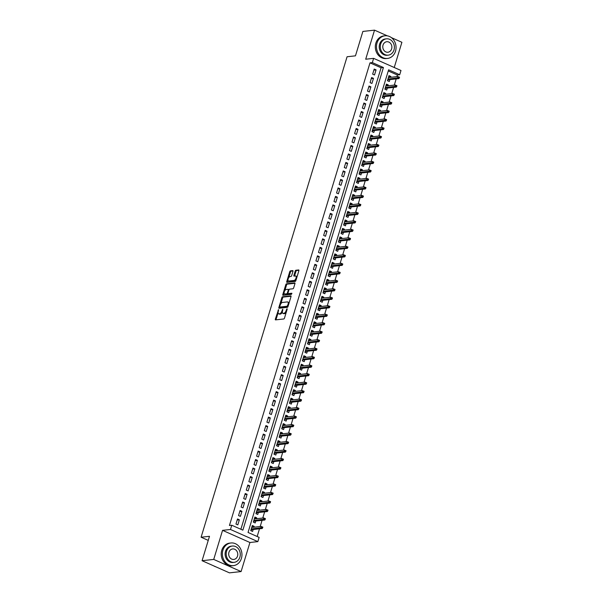 <?xml version="1.0" encoding="UTF-8"?>
<svg xmlns="http://www.w3.org/2000/svg" width="603" height="603" viewBox="0 0 603 603"><rect width="100%" height="100%" fill="white"/><g stroke="black" fill="none" stroke-linecap="round" stroke-linejoin="round"><path stroke-width="0.9" d="M278.526 309.633L275.337 319.1A0.897 0.415 -66.1 0 0 275.428 319.869A0.897 0.415 -66.1 0 0 275.541 319.884L283.772 318.979A0.897 0.415 -66.1 0 0 284.488 318.098L287.179 309.241L287.036 308.691L286.184 310.462A2.864 1.319 -66.1 0 1 283.915 313.289L283.229 313.364A2.864 1.319 -66.1 0 1 282.875 313.311A2.864 1.319 -66.1 0 1 282.573 310.854L282.777 309.166L281.933 310.929A2.864 1.319 -66.1 0 1 279.656 313.756L278.97 313.831A2.864 1.319 -66.1 0 1 278.624 313.779A2.864 1.319 -66.1 0 1 278.315 311.321L278.526 309.633M292.952 271.38A0.897 0.415 -66.1 0 0 292.854 270.611A0.897 0.415 -66.1 0 0 292.749 270.596L290.435 270.853A0.897 0.415 -66.1 0 0 289.726 271.734L286.742 281.563A0.897 0.415 -66.1 0 0 286.832 282.332A0.897 0.415 -66.1 0 0 286.945 282.347L295.176 281.443A0.897 0.415 -66.1 0 0 295.892 280.561L298.877 270.724A0.897 0.415 -66.1 0 0 298.779 269.956A0.897 0.415 -66.1 0 0 298.673 269.94L295.885 270.25A0.897 0.415 -66.1 0 0 295.169 271.131L293.895 275.345A0.897 0.415 -66.1 0 0 293.985 276.106A0.897 0.415 -66.1 0 0 294.098 276.121L295.478 275.97A2.397 1.1 -66.1 0 1 295.772 276.016A2.397 1.1 -66.1 0 1 295.93 278.36A2.397 1.1 -66.1 0 1 294.128 280.433L288.709 281.028A2.397 1.1 -66.1 0 1 288.415 280.983A2.397 1.1 -66.1 0 1 288.257 278.639A2.397 1.1 -66.1 0 1 290.058 276.566L290.963 276.468A0.897 0.415 -66.1 0 0 291.671 275.586L292.952 271.38M372.33 62.599L373.619 58.355L400.995 70.498L399.699 74.742L388.603 69.82L248.044 532.457L259.139 537.379L257.85 541.622L230.482 529.479L231.771 525.228L242.866 530.158L383.425 67.521L372.33 62.599L370.001 62.855L229.441 525.484L231.771 525.228M202.073 560.707L213.726 559.418L241.094 571.569L229.441 572.85L202.073 560.707L209.49 536.301L201.101 537.22L347.072 56.757L355.461 55.838L362.878 31.431L374.531 30.15L365.697 59.222L373.619 58.355M241.094 571.569L249.928 542.496L222.56 530.346L213.726 559.418M222.56 530.346L230.482 529.479M282.566 296.766A0.897 0.415 -66.1 0 0 281.857 297.648L278.865 307.477A0.897 0.415 -66.1 0 0 278.963 308.246A0.897 0.415 -66.1 0 0 279.068 308.261L287.307 307.357A0.897 0.415 -66.1 0 0 288.015 306.475L291 296.638A0.897 0.415 -66.1 0 0 290.91 295.869A0.897 0.415 -66.1 0 0 290.797 295.854L282.566 296.766L283.304 297.091A0.897 0.415 -66.1 0 0 282.596 297.972L280.817 303.829M282.807 294.52L285.792 284.691A0.897 0.415 -66.1 0 1 286.5 283.809L294.739 282.897A0.897 0.415 -66.1 0 1 294.844 282.913A0.897 0.415 -66.1 0 1 294.942 283.681L293.661 287.887A0.897 0.415 -66.1 0 1 292.952 288.777L289.613 289.139A0.897 0.415 -66.1 0 0 288.905 290.028L288.053 292.817A0.897 0.415 -66.1 0 0 288.151 293.586A0.897 0.415 -66.1 0 0 288.257 293.601L291.814 293.231L291.377 294.385L283.011 295.304A0.897 0.415 -66.1 0 1 282.897 295.289A0.897 0.415 -66.1 0 1 282.807 294.52L283.546 294.852L284.073 293.103M394.241 67.506L401.9 42.293L391.43 37.65M387.382 35.856L374.531 30.15M390.586 77.312L390.85 76.438L388.679 76.679M390.85 76.438L388.995 75.616L387.45 80.712L389.297 81.533L389.885 79.604M388 85.799L388.272 84.925L386.101 85.166M388.272 84.925L386.417 84.103L384.872 89.199L386.719 90.02L387.307 88.091M385.423 94.287L385.686 93.42L383.516 93.653M385.686 93.42L383.84 92.598L382.294 97.686L384.141 98.508L384.729 96.578M382.845 102.774L383.109 101.907L380.938 102.141M383.109 101.907L381.262 101.085L379.717 106.181L381.563 106.995L382.151 105.065M380.267 111.269L380.531 110.394L378.36 110.635M380.531 110.394L378.684 109.573L377.131 114.668L378.986 115.49L379.573 113.552M377.689 119.756L377.953 118.881L375.782 119.123M377.953 118.881L376.106 118.06L374.553 123.155L376.408 123.977L376.988 122.047M375.111 128.243L375.375 127.369L373.204 127.61M375.375 127.369L373.521 126.547L371.976 131.642L373.822 132.464L374.41 130.534M372.526 136.73L372.797 135.863L370.626 136.097M372.797 135.863L370.943 135.042L369.398 140.13L371.244 140.951L371.832 139.022M369.948 145.217L370.212 144.351L368.041 144.584M370.212 144.351L368.365 143.529L366.82 148.624L368.667 149.438L369.255 147.509M367.37 153.712L367.634 152.838L365.463 153.079M367.634 152.838L365.787 152.016L364.242 157.112L366.089 157.933L366.677 155.996M364.792 162.199L365.056 161.325L362.885 161.566M365.056 161.325L363.21 160.504L361.657 165.599L363.511 166.42L364.099 164.491M362.215 170.687L362.478 169.812L360.308 170.054M362.478 169.812L360.632 168.991L359.079 174.086L360.933 174.908L361.514 172.978M359.637 179.174L359.901 178.3L357.73 178.541M359.901 178.3L358.046 177.486L356.501 182.573L358.348 183.395L358.936 181.465M357.051 187.661L357.323 186.794L355.152 187.028M357.323 186.794L355.469 185.973L353.923 191.068L355.77 191.882L356.358 189.953M354.474 196.148L354.737 195.282L352.567 195.523M354.737 195.282L352.891 194.46L351.345 199.555L353.192 200.377L353.78 198.44M351.896 204.643L352.16 203.769L349.989 204.01M352.16 203.769L350.313 202.947L348.768 208.043L350.614 208.864L351.202 206.935M349.318 213.13L349.582 212.256L347.411 212.497M349.582 212.256L347.735 211.434L346.182 216.53L348.037 217.351L348.624 215.422M346.74 221.618L347.004 220.743L344.833 220.984M347.004 220.743L345.157 219.929L343.604 225.017L345.459 225.839L346.039 223.909M344.162 230.105L344.426 229.238L342.255 229.472M344.426 229.238L342.572 228.416L341.027 233.512L342.873 234.326L343.461 232.396M341.577 238.592L341.848 237.725L339.677 237.966M341.848 237.725L339.994 236.904L338.449 241.999L340.296 242.821L340.883 240.883M338.999 247.087L339.263 246.212L337.092 246.454M339.263 246.212L337.416 245.391L335.871 250.486L337.718 251.308L338.306 249.378M336.421 255.574L336.685 254.7L334.514 254.941M336.685 254.7L334.838 253.878L333.293 258.973L335.14 259.795L335.728 257.865M333.843 264.061L334.107 263.187L331.936 263.428M334.107 263.187L332.261 262.373L330.708 267.461L332.562 268.282L333.15 266.353M331.266 272.548L331.529 271.682L329.359 271.915M331.529 271.682L329.683 270.86L328.13 275.955L329.984 276.769L330.565 274.84M328.688 281.036L328.952 280.169L326.781 280.41M328.952 280.169L327.097 279.347L325.552 284.443L327.399 285.264L327.987 283.327M326.102 289.53L326.374 288.656L324.203 288.897M326.374 288.656L324.52 287.835L322.974 292.93L324.821 293.751L325.409 291.822M323.525 298.018L323.788 297.143L321.618 297.385M323.788 297.143L321.942 296.322L320.397 301.417L322.243 302.239L322.831 300.309M320.947 306.505L321.211 305.631L319.04 305.872M321.211 305.631L319.364 304.817L317.819 309.904L319.665 310.726L320.253 308.796M318.369 314.992L318.633 314.125L316.462 314.359M318.633 314.125L316.786 313.304L315.233 318.399L317.088 319.213L317.675 317.284M315.791 323.479L316.055 322.613L313.884 322.854M316.055 322.613L314.208 321.791L312.656 326.886L314.51 327.708L315.09 325.771M313.213 331.974L313.477 331.1L311.306 331.341M313.477 331.1L311.623 330.278L310.078 335.374L311.924 336.195L312.512 334.266M310.628 340.461L310.899 339.587L308.728 339.828M310.899 339.587L309.045 338.765L307.5 343.861L309.347 344.682L309.934 342.753M308.05 348.949L308.314 348.074L306.143 348.315M308.314 348.074L306.467 347.26L304.922 352.348L306.769 353.17L307.357 351.24M305.472 357.436L305.736 356.569L303.565 356.803M305.736 356.569L303.889 355.747L302.344 360.843L304.191 361.657L304.779 359.727M302.894 365.923L303.158 365.056L300.987 365.297M303.158 365.056L301.312 364.235L299.759 369.33L301.613 370.152L302.201 368.214M300.317 374.418L300.58 373.543L298.41 373.785M300.58 373.543L298.734 372.722L297.181 377.817L299.035 378.639L299.616 376.709M297.739 382.905L298.003 382.031L295.832 382.272M298.003 382.031L296.148 381.209L294.603 386.304L296.45 387.126L297.038 385.196M295.161 391.392L295.425 390.518L293.254 390.759M295.425 390.518L293.571 389.704L292.025 394.792L293.872 395.613L294.46 393.684M292.576 399.879L292.839 399.013L290.669 399.246M292.839 399.013L290.993 398.191L289.448 403.279L291.294 404.1L291.882 402.171M289.998 408.367L290.262 407.5L288.091 407.741M290.262 407.5L288.415 406.678L286.87 411.774L288.716 412.595L289.304 410.658M287.42 416.861L287.684 415.987L285.513 416.228M287.684 415.987L285.837 415.166L284.284 420.261L286.139 421.082L286.726 419.153M284.842 425.349L285.106 424.474L282.935 424.716M285.106 424.474L283.259 423.653L281.707 428.748L283.561 429.57L284.149 427.64M282.264 433.836L282.528 432.962L280.357 433.203M282.528 432.962L280.674 432.147L279.129 437.235L280.983 438.057L281.563 436.127M279.686 442.323L279.95 441.456L277.779 441.69M279.95 441.456L278.096 440.635L276.551 445.723L278.398 446.544L278.985 444.615M277.101 450.81L277.365 449.944L275.194 450.185M277.365 449.944L275.518 449.122L273.973 454.217L275.82 455.039L276.408 453.102M274.523 459.305L274.787 458.431L272.616 458.672M274.787 458.431L272.94 457.609L271.395 462.705L273.242 463.526L273.83 461.596M271.945 467.792L272.209 466.918L270.038 467.159M272.209 466.918L270.363 466.096L268.81 471.192L270.664 472.013L271.252 470.084M269.368 476.28L269.631 475.405L267.461 475.646M269.631 475.405L267.785 474.591L266.232 479.679L268.086 480.501L268.674 478.571M266.79 484.767L267.054 483.9L264.883 484.134M267.054 483.9L265.199 483.078L263.654 488.166L265.508 488.988L266.089 487.058M264.212 493.254L264.476 492.387L262.305 492.628M264.476 492.387L262.622 491.566L261.076 496.661L262.923 497.483L263.511 495.545M261.627 501.749L261.89 500.874L259.72 501.116M261.89 500.874L260.044 500.053L258.499 505.148L260.345 505.97L260.933 504.04M259.049 510.236L259.313 509.362L257.142 509.603M259.313 509.362L257.466 508.54L255.921 513.635L257.767 514.457L258.355 512.527M256.471 518.723L256.735 517.849L254.564 518.09M256.735 517.849L254.888 517.035L253.335 522.123L255.19 522.944L255.778 521.015M237.514 518.957L235.961 524.045L237.816 524.866L239.361 519.778L237.514 518.957M240.092 510.47L238.547 515.557L240.393 516.379L241.939 511.284L240.092 510.47M242.67 501.975L241.125 507.07L242.971 507.892L244.516 502.796L242.67 501.975M245.248 493.488L243.702 498.583L245.549 499.405L247.102 494.309L245.248 493.488M247.825 485L246.28 490.096L248.127 490.917L249.68 485.822L247.825 485M250.411 476.513L248.858 481.601L250.712 482.423L252.258 477.335L250.411 476.513M252.989 468.026L251.436 473.114L253.29 473.935L254.835 468.84L252.989 468.026M255.566 459.531L254.021 464.627L255.868 465.448L257.413 460.353L255.566 459.531M258.144 451.044L256.599 456.139L258.446 456.961L259.991 451.866L258.144 451.044M260.722 442.557L259.177 447.652L261.024 448.474L262.576 443.378L260.722 442.557M263.3 434.07L261.755 439.157L263.601 439.979L265.154 434.891L263.3 434.07M265.885 425.582L264.333 430.67L266.187 431.492L267.732 426.396L265.885 425.582M268.463 417.088L266.91 422.183L268.765 423.005L270.31 417.909L268.463 417.088M271.041 408.6L269.496 413.696L271.342 414.517L272.888 409.422L271.041 408.6M273.619 400.113L272.074 405.208L273.92 406.03L275.465 400.935L273.619 400.113M276.197 391.626L274.651 396.714L276.498 397.535L278.051 392.447L276.197 391.626M278.774 383.139L277.229 388.226L279.076 389.048L280.629 383.953L278.774 383.139M281.36 374.644L279.807 379.739L281.661 380.561L283.206 375.465L281.36 374.644M283.938 366.157L282.385 371.252L284.239 372.074L285.784 366.978L283.938 366.157M286.515 357.669L284.97 362.765L286.817 363.586L288.362 358.491L286.515 357.669M289.093 349.182L287.548 354.27L289.395 355.092L290.94 350.004L289.093 349.182M291.671 340.695L290.126 345.783L291.973 346.604L293.525 341.509L291.671 340.695M294.249 332.2L292.704 337.296L294.55 338.117L296.103 333.022L294.249 332.2M296.834 323.713L295.282 328.808L297.136 329.63L298.681 324.535L296.834 323.713M299.412 315.226L297.859 320.321L299.714 321.143L301.259 316.047L299.412 315.226M301.99 306.739L300.445 311.826L302.291 312.648L303.837 307.56L301.99 306.739M304.568 298.251L303.023 303.339L304.869 304.161L306.414 299.065L304.568 298.251M307.146 289.757L305.6 294.852L307.447 295.674L309 290.578L307.146 289.757M309.723 281.269L308.178 286.365L310.025 287.186L311.578 282.091L309.723 281.269M312.309 272.782L310.756 277.877L312.61 278.699L314.155 273.604L312.309 272.782M314.887 264.295L313.334 269.383L315.188 270.204L316.733 265.116L314.887 264.295M317.464 255.808L315.919 260.895L317.766 261.717L319.311 256.622L317.464 255.808M320.042 247.313L318.497 252.408L320.344 253.23L321.889 248.135L320.042 247.313M322.62 238.826L321.075 243.921L322.922 244.743L324.474 239.647L322.62 238.826M325.198 230.338L323.653 235.434L325.499 236.255L327.052 231.16L325.198 230.338M327.783 221.851L326.231 226.939L328.085 227.761L329.63 222.673L327.783 221.851M330.361 213.364L328.808 218.452L330.663 219.273L332.208 214.178L330.361 213.364M332.939 204.869L331.394 209.965L333.24 210.786L334.786 205.691L332.939 204.869M335.517 196.382L333.972 201.477L335.818 202.299L337.363 197.204L335.517 196.382M338.095 187.895L336.549 192.99L338.396 193.812L339.949 188.716L338.095 187.895M340.672 179.408L339.127 184.503L340.974 185.317L342.527 180.229L340.672 179.408M343.258 170.92L341.705 176.008L343.559 176.83L345.104 171.734L343.258 170.92M345.836 162.426L344.283 167.521L346.137 168.343L347.682 163.247L345.836 162.426M348.413 153.938L346.868 159.034L348.715 159.855L350.26 154.76L348.413 153.938M350.991 145.451L349.446 150.546L351.293 151.368L352.838 146.273L350.991 145.451M353.569 136.964L352.024 142.059L353.871 142.873L355.423 137.786L353.569 136.964M356.147 128.477L354.602 133.565L356.448 134.386L358.001 129.291L356.147 128.477M358.732 119.982L357.18 125.077L359.034 125.899L360.579 120.804L358.732 119.982M361.31 111.495L359.757 116.59L361.612 117.412L363.157 112.316L361.31 111.495M363.888 103.007L362.343 108.103L364.189 108.924L365.735 103.829L363.888 103.007M366.466 94.52L364.921 99.616L366.767 100.43L368.312 95.342L366.466 94.52M369.044 86.033L367.498 91.121L369.345 91.942L370.898 86.847L369.044 86.033M371.621 77.538L370.076 82.634L371.923 83.455L373.476 78.36L371.621 77.538M240.883 529.276L381.096 67.777L370.001 62.855M374.508 74.968L376.053 69.873L374.207 69.051L372.654 74.146L374.508 74.968M257.157 536.497L259.494 528.808M260.187 526.517L262.071 520.321M262.765 518.03L264.649 511.834M265.35 509.543L267.227 503.347M267.928 501.055L269.812 494.852M270.506 492.561L272.39 486.365M273.084 484.073L274.968 477.877M275.661 475.586L277.546 469.39M278.239 467.099L280.124 460.903M280.825 458.612L282.701 452.408M283.402 450.124L285.287 443.921M285.98 441.63L287.865 435.434M288.558 433.142L290.442 426.947M291.136 424.655L293.02 418.459M293.714 416.168L295.598 409.965M296.299 407.681L298.176 401.477M298.877 399.186L300.761 392.99M301.455 390.699L303.339 384.503M304.033 382.212L305.917 376.016M306.61 373.724L308.495 367.521M309.188 365.237L311.073 359.034M311.774 356.742L313.65 350.547M314.351 348.255L316.236 342.059M316.929 339.768L318.814 333.572M319.507 331.281L321.391 325.077M322.085 322.793L323.969 316.59M324.663 314.299L326.547 308.103M327.248 305.811L329.125 299.616M329.826 297.324L331.71 291.128M332.404 288.837L334.288 282.634M334.982 280.35L336.866 274.146M337.559 271.855L339.444 265.659M340.137 263.368L342.022 257.172M342.723 254.881L344.599 248.685M345.3 246.393L347.185 240.19M347.878 237.906L349.763 231.703M350.456 229.411L352.34 223.216M353.034 220.924L354.918 214.728M355.612 212.437L357.496 206.241M358.197 203.95L360.074 197.746M360.775 195.462L362.659 189.259M363.353 186.968L365.237 180.772M365.931 178.48L367.815 172.285M368.508 169.993L370.393 163.797M371.086 161.506L372.971 155.303M373.672 153.019L375.548 146.815M376.249 144.524L378.134 138.328M378.827 136.037L380.712 129.841M381.405 127.55L383.289 121.354M383.983 119.062L385.867 112.867M386.561 110.575L388.445 104.372M389.146 102.08L391.023 95.885M391.724 93.593L393.608 87.397M394.302 85.106L396.186 78.91M396.88 76.619L397.369 74.998L388.257 70.958M253.893 527.21L254.157 526.344L252.31 525.522L250.758 530.61L252.612 531.431L253.2 529.502M201.101 537.22L208.246 540.394M397.369 74.998L399.699 74.742M249.928 542.496L257.85 541.622M381.096 67.777L383.425 67.521M254.157 526.344L251.986 526.577M239.361 519.778L237.19 520.012M241.939 511.284L239.768 511.525M244.516 502.796L242.346 503.038M247.102 494.309L244.931 494.55M249.68 485.822L247.509 486.063M252.258 477.335L250.087 477.568M254.835 468.84L252.665 469.081M257.413 460.353L255.242 460.594M259.991 451.866L257.82 452.107M262.576 443.378L260.406 443.62M265.154 434.891L262.983 435.125M267.732 426.396L265.561 426.638M270.31 417.909L268.139 418.15M272.888 409.422L270.717 409.663M275.465 400.935L273.295 401.176M278.051 392.447L275.88 392.681M280.629 383.953L278.458 384.194M283.206 375.465L281.036 375.707M285.784 366.978L283.614 367.219M288.362 358.491L286.191 358.732M290.94 350.004L288.769 350.237M293.525 341.509L291.355 341.75M296.103 333.022L293.932 333.263M298.681 324.535L296.51 324.776M301.259 316.047L299.088 316.289M303.837 307.56L301.666 307.794M306.414 299.065L304.244 299.307M309 290.578L306.829 290.819M311.578 282.091L309.407 282.332M314.155 273.604L311.985 273.845M316.733 265.116L314.562 265.35M319.311 256.622L317.14 256.863M321.889 248.135L319.718 248.376M324.474 239.647L322.304 239.888M327.052 231.16L324.881 231.401M329.63 222.673L327.459 222.906M332.208 214.178L330.037 214.419M334.786 205.691L332.615 205.932M337.363 197.204L335.193 197.445M339.949 188.716L337.778 188.958M342.527 180.229L340.356 180.463M345.104 171.734L342.934 171.976M347.682 163.247L345.511 163.488M350.26 154.76L348.089 155.001M352.838 146.273L350.667 146.514M355.423 137.786L353.252 138.019M358.001 129.291L355.83 129.532M360.579 120.804L358.408 121.045M363.157 112.316L360.986 112.557M365.735 103.829L363.564 104.07M368.312 95.342L366.142 95.576M370.898 86.847L368.719 87.088M373.476 78.36L371.305 78.601M376.053 69.873L373.883 70.114M278.624 313.779L279.362 314.11A2.864 1.319 -66.1 0 0 279.709 314.155L278.97 313.831M282.362 312.053A2.864 1.319 -66.1 0 1 280.395 314.08L279.709 314.155M282.875 313.311L283.614 313.643A2.864 1.319 -66.1 0 0 283.968 313.688L283.229 313.364M286.267 312.241A2.864 1.319 -66.1 0 1 284.654 313.613L283.968 313.688M278.111 312.731L276.076 319.432A0.897 0.415 -66.1 0 0 276.008 319.831M291.068 296.239L283.304 297.091M279.845 307.025L279.604 307.809A0.897 0.415 -66.1 0 0 279.543 308.208M279.784 306.49L279.928 307.04L287.156 306.241L288.023 304.417A2.864 1.319 -66.1 0 0 287.721 301.96A2.864 1.319 -66.1 0 0 287.367 301.915L282.43 302.457A2.864 1.319 -66.1 0 0 280.154 305.284L279.784 306.49M280.531 307.304L279.928 307.04M287.993 306.535L280.666 307.372M288.965 303.339A2.864 1.319 -66.1 0 0 288.46 302.291L287.721 301.96M284.827 290.631L286.531 285.015L285.792 284.691M295.003 283.282L287.239 284.134A0.897 0.415 -66.1 0 0 286.531 285.015M288.799 293.842A0.897 0.415 -66.1 0 0 288.89 293.91A0.897 0.415 -66.1 0 0 288.995 293.925L291.912 293.608M286.146 289.523A2.397 1.1 -66.1 0 0 284.345 291.596A2.397 1.1 -66.1 0 0 284.495 293.94A2.397 1.1 -66.1 0 0 284.789 293.978L286.704 293.774A0.897 0.415 -66.1 0 0 287.412 292.885L288.264 290.096A0.897 0.415 -66.1 0 0 288.166 289.327A0.897 0.415 -66.1 0 0 288.053 289.312L286.146 289.523M284.495 293.94L285.242 294.272A2.397 1.1 -66.1 0 0 285.528 294.309L284.789 293.978M288.046 293.488A0.897 0.415 -66.1 0 1 287.443 294.098L285.528 294.309M289.01 289.757A0.897 0.415 -66.1 0 0 288.905 289.659A0.897 0.415 -66.1 0 0 288.799 289.644L288.249 289.402M283.546 294.852A0.897 0.415 -66.1 0 0 283.478 295.251M288.415 280.983L289.154 281.315A2.397 1.1 -66.1 0 0 289.448 281.352L288.709 281.028M296.148 279.717A2.397 1.1 -66.1 0 1 294.867 280.757L289.448 281.352M296.932 277.124A2.397 1.1 -66.1 0 0 296.518 276.34L295.772 276.016M298.945 270.325L296.623 270.581A0.897 0.415 -66.1 0 0 295.915 271.463L294.633 275.669A0.897 0.415 -66.1 0 0 294.566 276.076M287.993 280.207L287.48 281.895A0.897 0.415 -66.1 0 0 287.412 282.294M293.02 270.973L291.181 271.177A0.897 0.415 -66.1 0 0 290.465 272.059L288.784 277.614M251.896 526.879L251.979 527.421M251.285 529.713L250.984 530.715M251.044 529.683L250.931 530.06M262.584 527.979L262.84 527.128L262.101 526.803L261.838 527.648L262.584 527.979L262.169 528.514L260.835 527.927L261.303 526.396L251.722 527.452M262.101 526.803L262.84 527.128M261.838 527.648L251.255 528.982M262.169 528.514L251.142 529.728M213.779 565.9A11.397 9.769 83.7 0 0 215.987 566.88M222.914 550.2A11.397 9.769 83.7 0 0 233.406 565.629A11.397 9.769 83.7 0 0 241.411 558.408A11.397 9.769 83.7 0 0 230.919 542.979A11.397 9.769 83.7 0 0 222.914 550.2M230.919 542.979L229.751 543.107A11.397 9.769 83.7 0 0 221.753 550.328A11.397 9.769 83.7 0 0 232.245 565.757L233.406 565.629M234.13 562.343L233.06 562.463A8.201 7.032 -96.3 0 1 225.507 551.353A8.201 7.032 -96.3 0 1 231.266 546.152L232.336 546.032A8.201 7.032 83.7 0 0 226.577 551.232A8.201 7.032 83.7 0 0 234.13 562.343A8.201 7.032 83.7 0 0 239.888 557.142A8.201 7.032 83.7 0 0 232.336 546.032M237.522 556.094A5.284 4.538 83.7 0 0 232.652 548.934A5.284 4.538 83.7 0 0 228.944 552.28A5.284 4.538 83.7 0 0 233.813 559.441A5.284 4.538 83.7 0 0 237.522 556.094M377.018 43.001A11.397 9.769 83.7 0 0 387.51 58.431A11.397 9.769 83.7 0 0 395.508 51.21A11.397 9.769 83.7 0 0 385.016 35.781A11.397 9.769 83.7 0 0 377.018 43.001M385.016 35.781L383.847 35.909A11.397 9.769 83.7 0 0 375.85 43.13A11.397 9.769 83.7 0 0 386.342 58.559L387.51 58.431M388.234 55.144L387.156 55.257A8.201 7.032 -96.3 0 1 379.604 44.147A8.201 7.032 -96.3 0 1 385.362 38.946L386.433 38.833A8.201 7.032 83.7 0 0 380.674 44.034A8.201 7.032 83.7 0 0 388.234 55.144A8.201 7.032 83.7 0 0 393.993 49.943A8.201 7.032 83.7 0 0 386.433 38.833M391.626 48.888A5.284 4.538 83.7 0 0 386.757 41.728A5.284 4.538 83.7 0 0 383.041 45.082A5.284 4.538 83.7 0 0 387.91 52.242A5.284 4.538 83.7 0 0 391.626 48.888M254.474 518.392L254.564 518.934M253.863 521.226L253.561 522.221M253.622 521.196L253.509 521.572M265.162 519.492L265.418 518.64L264.679 518.309L264.423 519.16L265.162 519.492L264.747 520.027L263.413 519.439L263.88 517.909L254.3 518.964M264.679 518.309L265.418 518.64M264.423 519.16L253.833 520.487M264.747 520.027L253.72 521.241M257.051 509.897L257.142 510.447M256.441 512.738L256.139 513.733M256.2 512.708L256.087 513.085M267.74 510.997L267.996 510.153L267.257 509.821L267.001 510.673L267.74 510.997L267.325 511.54L265.991 510.945L266.458 509.422L256.878 510.477M267.257 509.821L267.996 510.153M267.001 510.673L256.418 512M267.325 511.54L256.305 512.754M259.629 501.41L259.72 501.96M259.019 504.244L258.717 505.246M258.777 504.221L258.664 504.598M270.317 502.51L270.574 501.666L269.835 501.334L269.579 502.186L270.317 502.51L269.903 503.053L268.576 502.457L269.036 500.927L259.456 501.982M269.835 501.334L270.574 501.666M269.579 502.186L258.996 503.513M269.903 503.053L258.883 504.266M262.215 492.922L262.297 493.465M261.604 495.756L261.295 496.759M261.355 495.726L261.242 496.103M272.895 494.023L273.151 493.171L272.413 492.847L272.157 493.699L272.895 494.023L272.481 494.558L271.154 493.97L271.614 492.44L262.034 493.495M272.413 492.847L273.151 493.171M272.157 493.699L261.574 495.025M272.481 494.558L261.461 495.772M264.792 484.435L264.875 484.978M264.182 487.269L263.88 488.272M263.941 487.239L263.82 487.616M275.473 485.536L275.737 484.684L274.991 484.36L274.734 485.204L275.473 485.536L275.066 486.071L273.732 485.483L274.192 483.953L264.619 485.008M274.991 484.36L275.737 484.684M274.734 485.204L264.152 486.538M275.066 486.071L264.039 487.284M267.37 475.948L267.453 476.491M266.76 478.782L266.458 479.777M266.518 478.752L266.405 479.129M278.058 477.048L278.315 476.197L277.576 475.873L277.312 476.717L278.058 477.048L277.644 477.584L276.31 476.996L276.777 475.465L267.197 476.521M277.576 475.873L278.315 476.197M277.312 476.717L266.73 478.043M277.644 477.584L266.616 478.797M269.948 467.453L270.031 468.003M269.337 470.295L269.036 471.29M269.096 470.265L268.983 470.642M280.636 468.554L280.892 467.709L280.154 467.378L279.898 468.23L280.636 468.554L280.222 469.096L278.887 468.501L279.355 466.978L269.775 468.034M280.154 467.378L280.892 467.709M279.898 468.23L269.307 469.556M280.222 469.096L269.194 470.31M272.526 458.966L272.616 459.516M271.915 461.8L271.614 462.803M271.674 461.777L271.561 462.154M283.214 460.066L283.47 459.222L282.732 458.891L282.475 459.742L283.214 460.066L282.799 460.609L281.465 460.014L281.933 458.484L272.352 459.539M282.732 458.891L283.47 459.222M282.475 459.742L271.893 461.069M282.799 460.609L271.78 461.823M275.104 450.479L275.194 451.021M274.493 453.313L274.192 454.315M274.252 453.283L274.139 453.66M285.792 451.579L286.048 450.727L285.309 450.403L285.053 451.255L285.792 451.579L285.377 452.114L284.051 451.526L284.51 449.996L274.93 451.052M285.309 450.403L286.048 450.727M285.053 451.255L274.471 452.582M285.377 452.114L274.357 453.328M277.689 441.991L277.772 442.534M277.079 444.826L276.769 445.828M276.83 444.795L276.717 445.172M288.37 443.092L288.626 442.24L287.887 441.916L287.631 442.76L288.37 443.092L287.955 443.627L286.629 443.039L287.088 441.509L277.508 442.564M287.887 441.916L288.626 442.24M287.631 442.76L277.048 444.094M287.955 443.627L276.935 444.841M280.267 433.504L280.35 434.047M279.656 436.338L279.355 437.333M279.415 436.308L279.295 436.685M290.947 434.605L291.211 433.753L290.465 433.429L290.209 434.273L290.947 434.605L290.54 435.14L289.206 434.552L289.666 433.022L280.094 434.077M290.465 433.429L291.211 433.753M290.209 434.273L279.626 435.6M290.54 435.14L279.513 436.353M282.845 425.009L282.928 425.56M282.234 427.851L281.933 428.846M281.993 427.821L281.88 428.198M293.533 426.11L293.789 425.266L293.05 424.934L292.787 425.786L293.533 426.11L293.118 426.653L291.784 426.057L292.251 424.535L282.671 425.59M293.05 424.934L293.789 425.266M292.787 425.786L282.204 427.112M293.118 426.653L282.091 427.866M285.423 416.522L285.505 417.072M284.812 419.356L284.51 420.359M284.571 419.334L284.458 419.711M296.111 417.623L296.367 416.779L295.628 416.447L295.372 417.299L296.111 417.623L295.696 418.165L294.362 417.57L294.829 416.04L285.249 417.095M295.628 416.447L296.367 416.779M295.372 417.299L284.782 418.625M295.696 418.165L284.669 419.379M288 408.035L288.091 408.578M287.39 410.869L287.088 411.872M287.149 410.839L287.036 411.216M298.689 409.135L298.945 408.284L298.206 407.96L297.95 408.811L298.689 409.135L298.274 409.671L296.94 409.083L297.407 407.553L287.827 408.608M298.206 407.96L298.945 408.284M297.95 408.811L287.367 410.138M298.274 409.671L287.254 410.884M290.578 399.548L290.669 400.09M289.968 402.382L289.666 403.384M289.726 402.352L289.613 402.729M301.266 400.648L301.523 399.797L300.784 399.472L300.528 400.317L301.266 400.648L300.852 401.183L299.525 400.596L299.985 399.065L290.405 400.121M300.784 399.472L301.523 399.797M300.528 400.317L289.945 401.651M300.852 401.183L289.832 402.397M293.164 391.061L293.246 391.603M292.553 393.895L292.244 394.89M292.304 393.865L292.191 394.241M303.844 392.161L304.1 391.309L303.362 390.985L303.105 391.829L303.844 392.161L303.43 392.696L302.103 392.108L302.563 390.578L292.983 391.633M303.362 390.985L304.1 391.309M303.105 391.829L292.523 393.156M303.43 392.696L292.41 393.91M295.741 382.566L295.824 383.116M295.131 385.407L294.829 386.402M294.89 385.377L294.769 385.754M306.422 383.666L306.686 382.822L305.94 382.49L305.683 383.342L306.422 383.666L306.015 384.209L304.681 383.614L305.141 382.091L295.568 383.146M305.94 382.49L306.686 382.822M305.683 383.342L295.101 384.669M306.015 384.209L294.988 385.423M298.319 374.079L298.402 374.629M297.709 376.913L297.407 377.915M297.467 376.89L297.354 377.267M309 375.179L309.264 374.335L308.525 374.003L308.261 374.855L309 375.179L308.593 375.722L307.259 375.126L307.726 373.604L298.146 374.651M308.525 374.003L309.264 374.335M308.261 374.855L297.678 376.182M308.593 375.722L297.565 376.935M300.897 365.591L300.98 366.134M300.286 368.425L299.985 369.428M300.045 368.395L299.932 368.772M311.585 366.692L311.841 365.84L311.103 365.516L310.846 366.368L311.585 366.692L311.171 367.227L309.836 366.639L310.304 365.109L300.724 366.164M311.103 365.516L311.841 365.84M310.846 366.368L300.256 367.694M311.171 367.227L300.143 368.441M303.475 357.104L303.565 357.647M302.864 359.938L302.563 360.941M302.623 359.908L302.51 360.285M314.163 358.205L314.419 357.353L313.681 357.029L313.424 357.873L314.163 358.205L313.748 358.74L312.414 358.152L312.882 356.622L303.301 357.677M313.681 357.029L314.419 357.353M313.424 357.873L302.842 359.207M313.748 358.74L302.729 359.953M306.053 348.617L306.143 349.16M305.442 351.451L305.141 352.446M305.201 351.421L305.088 351.798M316.741 349.717L316.997 348.866L316.258 348.542L316.002 349.386L316.741 349.717L316.326 350.253L315 349.665L315.459 348.135L305.879 349.19M316.258 348.542L316.997 348.866M316.002 349.386L305.42 350.712M316.326 350.253L305.306 351.466M308.638 340.122L308.721 340.672M308.027 342.964L307.718 343.959M307.779 342.934L307.666 343.311M319.319 341.23L319.575 340.378L318.836 340.047L318.58 340.899L319.319 341.23L318.904 341.765L317.577 341.17L318.037 339.647L308.457 340.703M318.836 340.047L319.575 340.378M318.58 340.899L307.997 342.225M318.904 341.765L307.884 342.979M311.216 331.635L311.299 332.185M310.605 334.477L310.304 335.472M310.364 334.446L310.244 334.823M321.896 332.735L322.16 331.891L321.414 331.56L321.158 332.411L321.896 332.735L321.489 333.278L320.155 332.683L320.615 331.16L311.042 332.208M321.414 331.56L322.16 331.891M321.158 332.411L310.575 333.738M321.489 333.278L310.462 334.492M313.794 323.148L313.877 323.69M313.183 325.982L312.882 326.984M312.942 325.952L312.829 326.329M324.474 324.248L324.738 323.396L323.999 323.072L323.736 323.924L324.474 324.248L324.067 324.783L322.733 324.195L323.2 322.665L313.62 323.721M323.999 323.072L324.738 323.396M323.736 323.924L313.153 325.251M324.067 324.783L313.04 325.997M316.371 314.66L316.454 315.203M315.761 317.495L315.459 318.497M315.52 317.464L315.407 317.841M327.06 315.761L327.316 314.909L326.577 314.585L326.321 315.429L327.06 315.761L326.645 316.296L325.311 315.708L325.778 314.178L316.198 315.233M326.577 314.585L327.316 314.909M326.321 315.429L315.731 316.763M326.645 316.296L315.618 317.51M318.949 306.173L319.04 306.716M318.339 309.007L318.037 310.002M318.098 308.977L317.985 309.354M329.637 307.274L329.894 306.422L329.155 306.098L328.899 306.942L329.637 307.274L329.223 307.809L327.889 307.221L328.356 305.691L318.776 306.746M329.155 306.098L329.894 306.422M328.899 306.942L318.316 308.269M329.223 307.809L318.203 309.022M321.527 297.678L321.618 298.229M320.917 300.52L320.615 301.515M320.675 300.49L320.562 300.867M332.215 298.786L332.472 297.935L331.733 297.603L331.477 298.455L332.215 298.786L331.801 299.322L330.474 298.726L330.934 297.204L321.354 298.259M331.733 297.603L332.472 297.935M331.477 298.455L320.894 299.781M331.801 299.322L320.781 300.535M324.113 289.191L324.195 289.741M323.502 292.033L323.193 293.028M323.253 292.003L323.14 292.38M334.793 290.292L335.049 289.448L334.311 289.116L334.054 289.968L334.793 290.292L334.379 290.834L333.052 290.239L333.512 288.716L323.932 289.764M334.311 289.116L335.049 289.448M334.054 289.968L323.472 291.294M334.379 290.834L323.359 292.048M326.69 280.704L326.773 281.247M326.08 283.538L325.778 284.541M325.839 283.508L325.718 283.885M337.371 281.805L337.635 280.953L336.889 280.629L336.632 281.48L337.371 281.805L336.956 282.34L335.63 281.752L336.09 280.222L326.517 281.277M336.889 280.629L337.635 280.953M336.632 281.48L326.05 282.807M336.956 282.34L325.937 283.553M329.268 272.217L329.351 272.76M328.658 275.051L328.356 276.053M328.416 275.021L328.303 275.398M339.949 273.317L340.213 272.466L339.474 272.141L339.21 272.986L339.949 273.317L339.542 273.852L338.208 273.265L338.675 271.734L329.095 272.79M339.474 272.141L340.213 272.466M339.21 272.986L328.627 274.32M339.542 273.852L328.514 275.066M331.846 263.73L331.929 264.272M331.235 266.564L330.934 267.559M330.994 266.534L330.881 266.91M342.534 264.83L342.79 263.978L342.052 263.654L341.795 264.498L342.534 264.83L342.12 265.365L340.785 264.777L341.253 263.247L331.673 264.302M342.052 263.654L342.79 263.978M341.795 264.498L331.205 265.825M342.12 265.365L331.092 266.579M334.424 255.235L334.514 255.785M333.813 258.076L333.512 259.071M333.572 258.046L333.459 258.423M345.112 256.343L345.368 255.491L344.63 255.159L344.373 256.011L345.112 256.343L344.697 256.878L343.363 256.283L343.831 254.76L334.25 255.815M344.63 255.159L345.368 255.491M344.373 256.011L333.783 257.338M344.697 256.878L333.678 258.092M337.002 246.748L337.092 247.298M336.391 249.589L336.09 250.584M336.15 249.559L336.037 249.936M347.69 247.848L347.946 247.004L347.207 246.672L346.951 247.524L347.69 247.848L347.275 248.391L345.949 247.795L346.408 246.273L336.828 247.32M347.207 246.672L347.946 247.004M346.951 247.524L336.368 248.851M347.275 248.391L336.255 249.604M339.587 238.26L339.67 238.803M338.976 241.094L338.667 242.097M338.728 241.064L338.615 241.441M350.268 239.361L350.524 238.517L349.785 238.185L349.529 239.037L350.268 239.361L349.853 239.896L348.526 239.308L348.986 237.778L339.406 238.833M349.785 238.185L350.524 238.517M349.529 239.037L338.946 240.363M349.853 239.896L338.833 241.11M342.165 229.773L342.248 230.316M341.554 232.607L341.253 233.61M341.313 232.577L341.192 232.954M352.845 230.874L353.109 230.022L352.363 229.698L352.107 230.542L352.845 230.874L352.431 231.409L351.104 230.821L351.564 229.291L341.991 230.346M352.363 229.698L353.109 230.022M352.107 230.542L341.524 231.876M352.431 231.409L341.411 232.622M344.743 221.286L344.826 221.829M344.132 224.12L343.831 225.115M343.891 224.09L343.778 224.467M355.423 222.386L355.687 221.535L354.948 221.211L354.685 222.055L355.423 222.386L355.016 222.922L353.682 222.334L354.149 220.804L344.569 221.859M354.948 221.211L355.687 221.535M354.685 222.055L344.102 223.389M355.016 222.922L343.989 224.135M347.32 212.791L347.403 213.341M346.71 215.633L346.408 216.628M346.469 215.603L346.356 215.98M358.009 213.899L358.265 213.047L357.526 212.716L357.262 213.568L358.009 213.899L357.594 214.434L356.26 213.839L356.727 212.316L347.147 213.372M357.526 212.716L358.265 213.047M357.262 213.568L346.68 214.894M357.594 214.434L346.567 215.648M349.898 204.304L349.989 204.854M349.288 207.146L348.986 208.141M349.047 207.115L348.933 207.492M360.586 205.404L360.843 204.56L360.104 204.229L359.848 205.08L360.586 205.404L360.172 205.947L358.838 205.352L359.305 203.829L349.725 204.877M360.104 204.229L360.843 204.56M359.848 205.08L349.258 206.407M360.172 205.947L349.152 207.161M352.476 195.817L352.567 196.359M351.866 198.651L351.564 199.653M351.624 198.621L351.511 198.998M363.164 196.917L363.421 196.073L362.682 195.741L362.426 196.593L363.164 196.917L362.75 197.452L361.416 196.864L361.883 195.334L352.303 196.39M362.682 195.741L363.421 196.073M362.426 196.593L351.843 197.92M362.75 197.452L351.73 198.666M355.061 187.329L355.144 187.872M354.451 190.164L354.142 191.166M354.202 190.133L354.089 190.51M365.742 188.43L365.998 187.578L365.26 187.254L365.003 188.098L365.742 188.43L365.328 188.965L364.001 188.377L364.461 186.847L354.881 187.902M365.26 187.254L365.998 187.578M365.003 188.098L354.421 189.432M365.328 188.965L354.308 190.179M357.639 178.842L357.722 179.385M357.029 181.676L356.727 182.671M356.788 181.646L356.667 182.023M368.32 179.943L368.584 179.091L367.838 178.767L367.581 179.611L368.32 179.943L367.905 180.478L366.579 179.89L367.039 178.36L357.466 179.415M367.838 178.767L368.584 179.091M367.581 179.611L356.999 180.945M367.905 180.478L356.886 181.691M360.217 170.347L360.3 170.898M359.607 173.189L359.305 174.184M359.365 173.159L359.252 173.536M370.898 171.456L371.162 170.604L370.423 170.272L370.159 171.124L370.898 171.456L370.491 171.991L369.157 171.395L369.624 169.873L360.044 170.928M370.423 170.272L371.162 170.604M370.159 171.124L359.576 172.45M370.491 171.991L359.463 173.204M362.795 161.86L362.878 162.411M362.184 164.702L361.883 165.697M361.943 164.672L361.83 165.049M373.483 162.961L373.739 162.117L373.001 161.785L372.737 162.637L373.483 162.961L373.069 163.503L371.734 162.908L372.202 161.385L362.622 162.433M373.001 161.785L373.739 162.117M372.737 162.637L362.154 163.963M373.069 163.503L362.041 164.717M365.373 153.373L365.463 153.916M364.762 156.207L364.461 157.21M364.521 156.177L364.408 156.554M376.061 154.474L376.317 153.629L375.579 153.298L375.322 154.149L376.061 154.474L375.646 155.009L374.312 154.421L374.78 152.891L365.199 153.946M375.579 153.298L376.317 153.629M375.322 154.149L364.732 155.476M375.646 155.009L364.627 156.222M367.951 144.886L368.041 145.429M367.34 147.72L367.039 148.722M367.099 147.69L366.986 148.067M378.639 145.986L378.895 145.135L378.156 144.81L377.9 145.655L378.639 145.986L378.224 146.521L376.89 145.934L377.357 144.403L367.777 145.459M378.156 144.81L378.895 145.135M377.9 145.655L367.317 146.989M378.224 146.521L367.204 147.735M370.536 136.399L370.619 136.941M369.925 139.233L369.616 140.228M369.677 139.203L369.564 139.579M381.217 137.499L381.473 136.647L380.734 136.323L380.478 137.167L381.217 137.499L380.802 138.034L379.475 137.446L379.935 135.916L370.355 136.971M380.734 136.323L381.473 136.647M380.478 137.167L369.895 138.502M380.802 138.034L369.782 139.248M373.114 127.904L373.197 128.454M372.503 130.745L372.202 131.74M372.262 130.715L372.141 131.092M383.794 129.012L384.058 128.16L383.312 127.828L383.056 128.68L383.794 129.012L383.38 129.547L382.053 128.952L382.513 127.429L372.94 128.484M383.312 127.828L384.058 128.16M383.056 128.68L372.473 130.007M383.38 129.547L372.36 130.761M375.692 119.417L375.775 119.967M375.081 122.258L374.78 123.253M374.84 122.228L374.727 122.605M386.372 120.517L386.636 119.673L385.897 119.341L385.634 120.193L386.372 120.517L385.965 121.06L384.631 120.464L385.098 118.942L375.518 119.989M385.897 119.341L386.636 119.673M385.634 120.193L375.051 121.52M385.965 121.06L374.938 122.273M378.269 110.929L378.352 111.472M377.659 113.763L377.357 114.766M377.418 113.733L377.305 114.11M388.958 112.03L389.214 111.186L388.475 110.854L388.211 111.706L388.958 112.03L388.543 112.565L387.209 111.977L387.676 110.447L378.096 111.502M388.475 110.854L389.214 111.186M388.211 111.706L377.629 113.032M388.543 112.565L377.516 113.779M380.847 102.442L380.938 102.985M380.237 105.276L379.935 106.279M379.996 105.246L379.882 105.623M391.535 103.543L391.792 102.691L391.053 102.367L390.797 103.211L391.535 103.543L391.121 104.078L389.787 103.49L390.254 101.96L380.674 103.015M391.053 102.367L391.792 102.691M390.797 103.211L380.207 104.545M391.121 104.078L380.101 105.291M383.425 93.955L383.516 94.498M382.815 96.789L382.513 97.784M382.573 96.759L382.46 97.136M394.113 95.055L394.37 94.204L393.631 93.88L393.375 94.724L394.113 95.055L393.699 95.591L392.365 95.003L392.832 93.473L383.252 94.528M393.631 93.88L394.37 94.204M393.375 94.724L382.792 96.058M393.699 95.591L382.679 96.804M386.01 85.46L386.093 86.01M385.4 88.302L385.091 89.297M385.151 88.272L385.038 88.649M396.691 86.568L396.947 85.716L396.209 85.385L395.952 86.237L396.691 86.568L396.277 87.103L394.95 86.508L395.41 84.985L385.83 86.041M396.209 85.385L396.947 85.716M395.952 86.237L385.37 87.563M396.277 87.103L385.257 88.317M388.588 76.973L388.671 77.523M387.978 79.815L387.676 80.81M387.737 79.784L387.616 80.161M399.269 78.073L399.525 77.229L398.787 76.898L398.53 77.749L399.269 78.073L398.854 78.616L397.528 78.021L397.988 76.498L388.415 77.546M398.787 76.898L399.525 77.229M398.53 77.749L387.948 79.076M398.854 78.616L387.835 79.83M278.571 310.492L278.028 310.251M287.081 309.558L286.538 309.316M282.822 310.025L282.279 309.784M280.395 314.08L279.656 313.756M282.483 311.171L281.933 310.929M284.654 313.613L283.915 313.289M286.734 310.703L286.184 310.462M276.076 319.432L275.337 319.1M279.604 307.809L278.865 307.477M282.596 297.972L281.857 297.648M287.895 306.573L287.156 306.241M288.204 305.864L287.654 305.623M288.566 304.658L288.023 304.417M287.239 284.134L286.5 283.809M288.995 293.925L288.257 293.601M287.443 294.098L286.704 293.774M287.993 293.141L287.412 292.885M288.807 290.337L288.264 290.096M294.867 280.757L294.128 280.433M294.633 275.669L293.895 275.345M295.915 271.463L295.169 271.131M296.623 270.581L295.885 270.25M287.48 281.895L286.742 281.563M290.465 272.059L289.726 271.734M291.181 271.177L290.435 270.853M280.591 307.357L279.852 307.033M288.89 293.91L288.151 293.586M288.905 289.659L288.166 289.327"/></g></svg>
